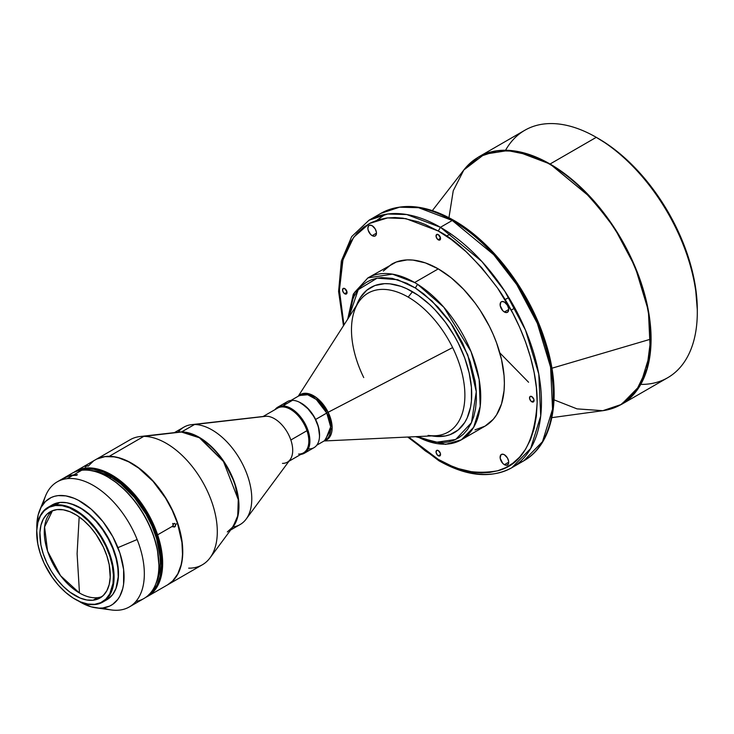 <?xml version="1.0" encoding="UTF-8"?>
<svg xmlns="http://www.w3.org/2000/svg" width="734" height="734" viewBox="0 0 734 734"><rect width="100%" height="100%" fill="white"/><g stroke="black" fill="none" stroke-linecap="round" stroke-linejoin="round"><path stroke-width="1.1" d="M549.729 164.269A142.8 82.447 -120 0 0 463.833 169.976L484.412 154.232L507.699 150.58L530.067 155.149L550.06 164.012A142.873 82.492 60 0 1 643.397 289.912A142.873 82.492 60 0 1 621.496 404.397L640.305 385.212L650.342 352.669L648.397 310.711L635.121 266.846L614.569 228.136L591.531 198.244L550.06 164.012L596.274 137.331L550.06 164.012L516.378 151.241L497.358 150.718L478.623 156.938A142.873 82.492 60 0 1 550.06 164.012L549.729 164.269C567.281 172.839 587.475 192.271 610.312 222.558C631.992 252.973 651.104 299.811 650.7 339.154A142.8 82.447 -120 0 0 549.729 164.269M612.862 408.306L621.496 404.397L602.807 410.691A142.8 82.447 -120 0 0 650.7 339.154L551.885 368.229L650.7 339.154L646.856 368.817L636.139 391.066L620.643 404.801L602.807 410.691L577.034 408.875L554.051 399.846M438.281 455.777A3.193 1.844 60 0 1 436.198 452.961A3.193 1.844 60 0 1 436.684 450.41A3.193 1.844 60 0 1 438.281 450.566L436.684 450.41L436.069 452.401L437.418 455.08L439.538 456.062L440.538 454.474L438.281 455.777L440.538 454.474L440.372 453.373L438.281 450.566A3.193 1.844 60 0 1 440.372 453.373A3.193 1.844 60 0 1 439.877 455.933A3.193 1.844 60 0 1 438.281 455.777M344.778 293.82A3.193 1.844 60 0 1 342.695 291.013A3.193 1.844 60 0 1 343.182 288.453A3.193 1.844 60 0 1 344.778 288.609L342.906 288.682L342.695 291.013L344.338 293.517L346.035 294.105L347.035 292.517L344.778 293.82L346.989 291.985L344.778 288.609A3.193 1.844 60 0 1 346.861 291.426A3.193 1.844 60 0 1 346.375 293.985A3.193 1.844 60 0 1 344.778 293.82M438.281 239.834A3.193 1.844 60 0 1 436.198 237.027A3.193 1.844 60 0 1 436.684 234.467A3.193 1.844 60 0 1 438.281 234.623L436.409 234.697L436.198 237.027L437.84 239.532L439.538 240.119L440.538 238.532L438.281 239.834L440.501 237.999L438.281 234.623A3.193 1.844 60 0 1 440.372 237.44A3.193 1.844 60 0 1 439.877 240A3.193 1.844 60 0 1 438.281 239.834M531.783 401.792A3.193 1.844 60 0 1 529.7 398.975A3.193 1.844 60 0 1 530.196 396.424A3.193 1.844 60 0 1 531.783 396.58L529.911 396.654L529.572 398.415L530.921 401.094L533.04 402.076L534.04 400.489L531.783 401.792L534.04 400.489L533.875 399.388L531.783 396.58A3.193 1.844 60 0 1 533.875 399.388A3.193 1.844 60 0 1 533.379 401.948A3.193 1.844 60 0 1 531.783 401.792M504.405 464.686A6.083 3.514 60 0 1 500.432 459.328A6.083 3.514 60 0 1 501.359 454.456A6.083 3.514 60 0 1 504.405 454.759L502.753 454.181L500.827 454.897L500.184 458.255L502.753 463.356L504.405 464.686L506.79 465.228L508.368 463.916L508.699 462.2L504.405 464.686L508.699 462.2L508.616 461.181L507.442 457.961L504.405 454.759A6.083 3.514 60 0 1 508.368 460.117A6.083 3.514 60 0 1 507.442 464.989A6.083 3.514 60 0 1 504.405 464.686M372.166 235.651A6.083 3.514 60 0 1 368.193 230.292A6.083 3.514 60 0 1 369.129 225.421A6.083 3.514 60 0 1 372.166 225.723L369.78 225.173L368.587 225.861L367.862 228.201L368.193 230.292L370.523 234.32L372.166 235.651L374.551 236.192L375.744 235.504L376.469 233.164L372.166 235.651L376.469 233.164L376.386 232.146L375.202 228.925L372.166 225.723A6.083 3.514 60 0 1 376.138 231.072A6.083 3.514 60 0 1 375.202 235.944A6.083 3.514 60 0 1 372.166 235.651M504.405 311.996A6.083 3.514 60 0 1 500.432 306.638A6.083 3.514 60 0 1 501.359 301.766A6.083 3.514 60 0 1 504.405 302.059L502.01 301.518L500.827 302.206L500.184 305.564L502.753 310.666L504.405 311.996L506.79 312.537L508.368 311.225L508.699 309.509L504.405 311.996L508.699 309.509L508.616 308.491L507.442 305.271L504.405 302.059A6.083 3.514 60 0 1 508.368 307.418A6.083 3.514 60 0 1 507.442 312.289A6.083 3.514 60 0 1 504.405 311.996M621.496 404.397L667.711 377.716A142.873 82.492 -120 0 0 689.611 263.231A142.873 82.492 -120 0 0 596.274 137.331L596.274 137.331A142.873 82.492 60 0 1 697.3 312.317A142.873 82.492 60 0 1 640.764 384.405M452.254 220.475L440.437 227.301A142.873 82.492 60 0 1 533.774 353.21A142.873 82.492 60 0 1 511.873 467.696A142.873 82.492 60 0 1 440.437 460.622L438.914 460.768L438.281 459.374L438.914 460.768C466.769 476.513 491.092 478.816 511.873 467.696L530.673 448.502L540.719 415.958L538.774 374.01L525.498 330.135L504.946 291.426L481.908 261.533L440.437 227.301L438.281 231.026C455.465 239.422 475.247 258.451 497.606 288.113C518.846 317.895 537.554 363.752 537.16 402.287C534.792 441.987 521.608 464.824 497.606 470.797C475.247 474.632 455.465 470.824 438.281 459.374L408.627 436.996L425.16 450.786L438.281 459.374L451.41 465.943L458.521 468.641L473.687 472.246L481.614 472.843L489.633 472.421L497.606 470.797L505.387 467.797L512.782 463.282L519.571 457.144L525.526 449.3L530.443 439.776L534.123 428.638L536.389 416.059L537.16 402.287L536.389 387.625L534.123 372.432L530.443 357.045L525.526 341.842L519.571 327.116L512.782 313.143L497.606 288.113L481.614 267.589L465.971 251.578L451.41 239.614L438.281 231.026L440.437 227.301L406.755 214.53L387.726 214.007L369 220.228A142.873 82.492 60 0 1 440.437 227.301L452.254 220.475A142.873 82.492 -120 0 0 380.818 213.401L399.553 207.181L418.582 207.704L452.254 220.475L493.734 254.707L516.764 284.608L537.316 323.309L550.592 367.183L552.546 409.141L542.499 441.675L523.691 460.869A142.873 82.492 -120 0 0 545.591 346.384A142.873 82.492 -120 0 0 452.254 220.475L453.777 220.328L452.254 220.475M517.534 463.86A142.873 82.492 -120 0 0 523.691 460.869L517.534 463.86M598.421 138.57L596.274 137.331L598.421 138.57A139.836 80.731 -120 0 1 697.3 309.831L695.401 286.462L689.776 261.79L680.638 236.779L668.344 212.383L653.352 189.528L636.259 169.104L617.716 151.901L608.11 144.717L596.274 137.331A142.873 82.492 -120 0 0 524.838 130.257L478.623 156.938L470.925 162.462M475.008 429.867L485.018 426.151A93.475 53.967 -120 0 0 499.349 351.247A93.475 53.967 -120 0 0 438.281 268.883L414.637 282.526A93.475 53.967 60 0 1 417.563 284.297A93.475 53.967 60 0 1 476.247 366.78A93.475 53.967 60 0 1 461.374 439.804A93.475 53.967 60 0 1 417.187 436.592M431.73 435.904L433.28 436.134A83.759 48.361 -120 0 0 470.76 381.542A83.759 48.361 -120 0 0 412.49 291.71L408.187 297.105A80.19 46.297 60 0 1 452.63 347.586A80.19 46.297 60 0 1 428.087 435.381M324.089 440.969L435.152 435.748A80.19 46.297 -120 0 0 452.63 347.586L328.144 412.269A26.167 15.111 60 0 1 324.483 440.739L332.144 427.665L328.144 412.269L315.629 419.453A25.837 14.919 60 0 1 319.474 436.978M319.455 437.198L319.519 433.097L318.308 426.362L314.446 417.215L306.913 407.443L299.399 402.204A25.837 14.919 60 0 1 315.629 419.453L326.749 413.031L330.658 426.867L325.346 440.235A25.837 14.919 -120 0 0 326.749 413.031L316.253 399.434L307.693 394.754L299.509 395.488L290.948 400.425M283.819 405.333A26.598 15.359 60 0 1 292.453 400.342A26.598 15.359 -120 0 0 287.416 401.59L277.791 407.141A26.598 15.359 60 0 1 282.829 405.902L292.453 400.342L282.829 405.902A26.598 15.359 -120 0 0 275.021 409.627A26.598 15.359 60 0 1 277.791 407.141M178.224 432.115A56.234 32.47 60 0 1 191.583 424.647A56.234 32.47 60 0 1 194.538 424.5L266.405 416.215A25.837 14.919 60 0 1 290.847 440.005L306.968 430.693A25.837 14.919 -120 0 0 282.535 406.902L282.829 405.902L282.535 406.902A25.837 14.919 -120 0 0 277.636 408.113L263.111 416.499M230.614 530.031L240.128 524.544A56.234 32.47 -120 0 0 244.376 467.842A56.234 32.47 -120 0 0 194.538 424.5L181.353 432.023A56.316 32.516 -120 0 0 178.399 432.17L140.029 436.537A72.198 41.682 60 0 1 143.818 436.354L109.283 456.3A72.198 41.682 -120 0 0 95.503 459.732A72.198 41.682 60 0 1 95.613 459.677A72.198 41.682 60 0 1 109.283 456.3L143.818 436.354L176.903 432.335A56.234 32.47 60 0 1 181.729 431.895L194.538 424.5A56.234 32.47 60 0 1 241.293 461.677A56.234 32.47 60 0 1 246.129 519.121L290.113 459.686A25.837 14.919 -120 0 0 290.847 440.005A25.837 14.919 -120 0 0 266.405 416.215A25.837 14.919 -120 0 0 265.047 416.279L191.583 424.647M266.405 416.215L194.538 424.5A56.234 32.47 -120 0 0 183.895 427.133L174.38 432.629M89.493 467.907A72.198 41.682 -120 0 0 73.684 472.448A72.198 41.682 60 0 1 75.51 471.283A72.198 41.682 60 0 1 89.493 467.907A72.198 41.682 60 0 1 157.617 534.829A72.198 41.682 60 0 1 147.708 596.329A72.198 41.682 60 0 1 145.782 597.329A72.198 41.682 -120 0 0 157.617 534.829L172.985 525.957L157.617 534.829A72.198 41.682 -120 0 0 89.493 467.907L89.19 468.907L89.493 467.907M148.718 594.742L151.837 592.099L156.874 585.163L160.15 576.263L161.544 565.749L160.994 554.014L158.526 541.509L154.232 528.728L148.286 516.158L140.91 504.267L132.377 493.532L123.037 484.348L113.229 477.082L103.347 472.008L93.759 469.32L84.832 469.127L78.07 470.907A71.437 41.242 60 0 1 89.19 468.907A71.437 41.242 60 0 1 151.176 521.81A71.437 41.242 60 0 1 149.314 594.301M173.123 526.269L173.261 523.957L174.793 523.507L175.573 524.461L175.454 526.177L174.288 527.03L173.123 526.269M147.708 596.329L167.591 584.851A72.198 41.682 -120 0 0 177.5 523.351L175.573 524.461L174.82 526.874L173.297 526.535L172.894 524.902L173.463 523.718L174.793 523.507L175.573 524.461L177.5 523.351L172.306 510.469L165.535 498.056L153.03 481.311L138.662 468.099L128.67 461.833L118.78 457.888L113.99 456.842L104.971 456.64L96.971 458.97M172.719 526.829L173.389 524.415L172.628 523.461M87.585 465.613L85.199 466.989M167.811 584.723A72.198 41.682 60 0 1 167.701 584.787A72.198 41.682 -120 0 0 173.297 512.02A72.198 41.682 -120 0 0 109.283 456.3A72.198 41.682 60 0 1 173.252 511.928A72.198 41.682 60 0 1 167.811 584.723L202.345 564.785A72.198 41.682 -120 0 0 207.795 491.991A72.198 41.682 -120 0 0 143.818 436.354A72.198 41.682 60 0 1 203.841 484.082A72.198 41.682 60 0 1 210.052 557.831L233.027 526.783L237.733 515.837L238.266 499.615L223.466 461.493L199.419 437.776L181.353 432.023L143.818 436.354A72.198 41.682 -120 0 0 130.147 439.73L95.613 459.677M97.494 597.678A49.774 28.736 -120 0 0 102.063 596.568A49.774 28.736 -120 0 1 97.494 597.678L93.09 600.219L97.494 597.678A49.774 28.736 -120 0 1 79.474 592.999A49.774 28.736 -120 0 0 97.494 597.678M77.098 553.73L79.474 592.999L77.098 553.73L79.18 516.91L77.098 553.73M57.05 509.589A49.774 28.736 60 0 1 102.843 545.977A49.774 28.736 60 0 1 99.962 598.008A49.774 28.736 60 0 1 93.09 600.219L98.64 598.696L103.283 595.485L106.852 590.723L109.192 584.576L110.219 577.291L109.238 564.85L106.925 556.005L103.393 547.124L96.108 534.462L90.199 526.939L83.704 520.489L76.886 515.36L69.996 511.754L63.298 509.8L57.05 509.589L51.499 511.112L46.848 514.314L43.288 519.085L40.948 525.223L39.92 532.508L40.902 544.949L43.214 553.794L46.747 562.675L51.362 571.263L56.894 579.218L63.124 586.237L69.813 592.054L80.144 598.054L86.841 599.999L93.09 600.219A49.774 28.736 60 0 1 47.297 563.831A49.774 28.736 60 0 1 50.178 511.791A49.774 28.736 60 0 1 57.05 509.589M108.182 598.898L112.715 594.494L115.981 588.466L118.22 576.906L117.871 567.96L116.045 558.4L112.816 548.61L108.32 538.967L102.705 529.829L96.209 521.562L89.08 514.47L81.575 508.827L74.006 504.864L66.638 502.717L59.775 502.478L55.582 504.9A54.72 31.59 60 0 1 105.925 544.903A54.72 31.59 60 0 1 102.751 602.1A54.72 31.59 60 0 1 95.2 604.532A54.72 31.59 60 0 1 75.235 599.302A54.72 31.59 -120 0 0 75.391 599.394A54.72 31.59 -120 0 0 95.2 604.532L94.714 604.302A54.261 31.333 60 0 1 75.07 599.21A54.261 31.333 60 0 1 36.7 532.746A54.261 31.333 60 0 1 55.426 505.506L55.582 504.9A54.72 31.59 -120 0 0 36.7 532.379A54.72 31.59 -120 0 0 36.7 532.563A54.72 31.59 60 0 1 48.031 507.332A54.72 31.59 60 0 1 55.582 504.9L59.775 502.478A54.72 31.59 -120 0 0 52.224 504.909L48.031 507.332M43.205 504.038A72.198 41.682 60 0 1 57.188 481.862A72.198 41.682 60 0 1 67.152 478.66A72.198 41.682 60 0 1 137.139 539.527A72.198 41.682 60 0 1 129.386 606.908A72.198 41.682 60 0 1 119.422 610.11A72.198 41.682 60 0 1 103.191 607.926M62.574 478.751L68.409 476.32L72.574 475.522A72.198 41.682 -120 0 1 76.364 475.348L77.437 474.724A72.198 41.682 60 0 0 73.657 474.907L81.713 470.246L73.657 474.907L69.51 475.687L63.161 478.421A72.198 41.682 60 0 1 63.693 478.109A72.198 41.682 60 0 1 73.657 474.907A72.198 41.682 60 0 1 77.437 474.724L76.364 475.348A72.198 41.682 -120 0 0 72.574 475.522L67.152 478.66L72.574 475.522A72.198 41.682 -120 0 0 62.619 478.724L57.188 481.862M129.386 606.908L143.947 598.504A72.198 41.682 -120 0 0 148.13 523.03A72.198 41.682 -120 0 0 81.713 470.246A72.198 41.682 -120 0 0 71.749 473.448L63.693 478.109M67.95 476.173A72.198 41.682 60 0 1 81.713 470.246A72.198 41.682 60 0 1 107.852 477.027A72.198 41.682 60 0 1 158.902 565.446A72.198 41.682 60 0 1 135.928 601.421M158.902 565.134A71.437 41.242 -120 0 0 158.902 564.831A71.437 41.242 -120 0 0 108.384 477.339A71.437 41.242 -120 0 0 108.118 477.183M96.016 607.853L111.504 609.972A72.198 41.682 -120 0 0 119.422 610.11A72.198 41.682 -120 0 0 137.139 539.527L117.926 547.647A61.711 35.627 60 0 1 96.016 607.853A61.711 35.627 60 0 1 78.703 601.137M117.403 583.576A53.802 31.067 -120 0 0 113.128 548.179L113.128 548.179A53.802 31.067 -120 0 0 71.4 503.909M111.073 477.228L109.66 478.091L111.073 477.228A69.666 40.223 -120 0 0 90.777 470.567L101.466 472.779L111.073 477.228A69.666 40.223 -120 0 1 155.957 583.466L159.388 573.107L160.333 562.556L160.095 556.84L156.59 538.618L152.03 526.159L145.91 514.002L134.294 497.358L120.688 483.871L111.073 477.228M36.856 528.975L38.14 515.011L41.04 507.396L45.462 501.487L51.224 497.505L54.536 496.294L58.105 495.615L65.849 495.89L74.152 498.303L78.41 500.294L91.154 509.139L102.971 521.654L112.852 536.765L119.936 553.17L123.624 569.465L123.587 584.227L122.743 588.585L119.844 596.201L117.816 599.384L112.697 604.357L109.669 606.091L102.778 607.981L98.998 608.119L90.943 606.761L78.189 600.816M117.33 583.879L118.44 576.006L117.376 562.556L113.128 548.179L106.063 534.113L96.796 521.571L89.777 514.598L82.41 509.057L71.29 503.873M67.152 478.66A72.198 41.682 -120 0 0 45.6 495.817L39.682 510.286A61.711 35.627 60 0 1 76.685 499.432A61.711 35.627 60 0 1 117.926 547.647L137.139 539.527A72.198 41.682 -120 0 0 67.152 478.66M36.838 528.636A61.711 35.627 60 0 1 39.682 510.286M158.902 564.896L157.415 549.94L154.103 537.251L149.039 524.507L142.405 512.185L134.469 500.771L125.523 490.688L115.926 482.339L108.329 477.302M102.751 602.1L106.944 599.678A54.72 31.59 -120 0 0 110.118 542.481A54.72 31.59 -120 0 0 59.775 502.478L52.187 504.928M95.2 604.532A54.72 31.59 -120 0 0 108.632 551.032A54.72 31.59 -120 0 0 55.582 504.9L55.426 505.506A54.261 31.333 60 0 1 108.026 551.252A54.261 31.333 60 0 1 94.714 604.302L95.2 604.532M55.426 505.506L62.234 505.735L69.537 507.864L80.795 514.396L88.089 520.736L94.879 528.397L100.907 537.068L105.944 546.426L109.797 556.106L112.311 565.749L113.394 574.97L113.008 583.42L109.715 593.944L105.834 599.146L100.76 602.642L94.714 604.302L87.906 604.064L80.602 601.935L73.088 598.008L65.656 592.411L58.573 585.383L52.132 577.181L44.196 563.382L40.342 553.693L37.829 544.059L36.755 530.489L37.874 522.553L40.425 515.855L44.306 510.662L49.371 507.166L55.426 505.506M52.481 510.69A49.774 28.736 -120 0 0 47.582 551.151A49.774 28.736 -120 0 0 79.474 592.999L60.573 575.731L47.582 551.151L44.572 526.939L52.481 510.69M227.32 531.939L233.027 526.783A56.316 32.516 -120 0 0 228.182 469.255A56.316 32.516 -120 0 0 181.353 432.023L178.399 432.17M181.729 431.895L200.299 437.959L224.861 462.961L234.458 482.357L238.807 501.973L237.477 517.791L232.127 527.994A56.234 32.47 60 0 0 229.228 470.457A56.234 32.47 60 0 0 181.729 431.895M210.052 557.831A72.198 41.682 60 0 1 188.675 568.162M93.447 461.053L88.089 466.228M167.554 584.87L172.692 580.924L177.784 573.915L181.096 564.923L182.041 559.785L182.5 554.289L181.94 542.435L177.5 523.351A72.198 41.682 -120 0 0 95.392 459.796L75.51 471.283M174.288 527.03L173.756 526.911M174.242 523.388L174.793 523.507M246.129 519.121A56.234 32.47 60 0 1 232.99 526.957M288.948 461.255L303.481 452.869A25.837 14.919 -120 0 0 306.968 430.693L290.847 440.005A25.837 14.919 60 0 1 287.352 462.172A25.837 14.919 60 0 1 282.462 463.383M300.857 454.383A26.598 15.359 -120 0 0 307.601 429.289A26.598 15.359 -120 0 0 282.829 405.902A26.598 15.359 60 0 1 306.399 426.399A26.598 15.359 60 0 1 304.399 453.217A26.598 15.359 60 0 1 300.857 454.383M282.535 406.902A25.837 14.919 60 0 1 306.968 430.693A25.837 14.919 60 0 1 298.582 454.08M304.399 453.217L314.014 447.657A26.598 15.359 -120 0 0 316.024 420.839A26.598 15.359 -120 0 0 292.453 400.342A26.598 15.359 60 0 1 300.711 402.911A26.598 15.359 60 0 1 319.519 435.482A26.598 15.359 60 0 1 308.977 448.905M319.519 435.17A25.837 14.919 -120 0 0 319.519 434.867A25.837 14.919 -120 0 0 301.252 403.223A25.837 14.919 -120 0 0 300.986 403.067M319.51 435.62L318.373 426.83L314.629 417.664L308.849 409.517L301.234 403.205M173.141 526.416L173.077 523.837M299.509 395.488A25.837 14.919 -120 0 1 326.749 413.031L328.144 412.269A26.167 15.111 60 0 0 298.637 395.984L306.784 393.36L316.29 397.544L328.144 412.269L452.63 347.586A80.19 46.297 -120 0 0 408.187 297.105A80.19 46.297 -120 0 0 358.302 302.637L298.252 396.213M363.734 377.57A80.19 46.297 60 0 1 355.091 308.941A80.19 46.297 60 0 1 408.187 297.105L412.49 291.71A83.759 48.361 -120 0 0 357.036 304.069L356.458 305.518M348.586 317.776L354.43 292.6L367.899 277.902A93.475 53.967 60 0 1 414.637 282.526L392.451 274.149L367.899 277.902L396.351 261.992L407.122 259.9L412.985 260.084L425.39 262.9L438.281 268.883L451.181 277.791L463.576 289.288L475.008 302.94L480.219 310.409L489.376 326.281L493.239 334.53L496.579 342.879L501.533 359.568L504.065 375.698L504.377 383.359L504.065 390.662L501.533 403.874L496.579 414.838L493.239 419.334L485.018 426.151L461.374 439.804L473.641 427.326L480.201 406.37L479.164 379.561L471.017 351.568L443.877 307.289L417.563 284.297L415.316 287.957L397.654 279.7L377.129 278.149L358.238 289.682L348.733 317.547L351.265 303.426L353.971 296.536L357.449 290.719L361.578 286.012L366.22 282.416L371.211 279.865L376.423 278.296L381.735 277.599L392.25 278.36L406.81 283.269L415.316 287.957L423.775 293.93L438.005 307.115L448.079 319.299L453.08 326.474L462.484 342.916L470.191 361.578L475.109 381.249L476.228 390.947L476.375 400.241L475.522 408.911L473.714 416.765L471.008 423.646L467.53 429.463L463.393 434.17L458.759 437.776L453.768 440.317L448.557 441.896L443.244 442.593L432.721 441.822L422.802 438.923L417.453 436.583L435.895 442.327L455.704 439.473L471.476 422.674L476.274 391.699L467.787 354.944L450.795 323.079L431.987 301.023L415.316 287.957L417.563 284.297A93.475 53.967 -120 0 0 414.637 282.526L438.281 268.883A93.475 53.967 -120 0 0 391.543 264.249L383.322 271.066M435.152 436.363L445.391 435.95L450.061 434.647L458.273 429.913L464.723 422.49L467.209 417.857L470.577 406.975L471.43 400.828L471.43 387.414L469.164 372.964L464.723 358.008L458.273 343.145L454.364 335.915L445.391 322.226L435.152 309.996L429.684 304.573L418.297 295.389L406.682 288.682L400.938 286.352L389.827 283.829L384.57 283.663L374.918 285.535L366.706 290.279L360.256 297.701L357.77 302.335M343.962 324.988L339.42 290.251L342.934 259.909L353.696 237.247L369.45 223.494L387.57 217.906L405.884 218.622L438.281 231.026L425.16 224.457L418.041 221.76L402.874 218.154L394.956 217.558L386.937 217.98L378.955 219.613L371.175 222.604L363.789 227.118L356.999 233.265L351.036 241.101L346.118 250.633L342.448 261.763L340.172 274.342L339.402 288.113L340.172 302.775L343.962 324.988M505.57 150.25A142.873 82.492 60 0 1 596.274 137.331M499.826 352.88L528.572 382.249M448.813 218.558L453.236 190.794L463.833 169.976L432.363 210.603M511.873 467.696L523.691 460.869C554.73 443.666 562.73 392.451 544.518 338.952C528.645 289.976 491.945 241.908 453.777 220.328L454.401 221.723M385.194 214.392L376.891 220.255M552.509 378.322L550.243 363.119L546.564 347.742L541.646 332.539L535.692 317.813L528.902 303.83L521.516 290.783L505.754 267.965L489.807 249.734L474.641 235.825L460.778 225.632M508.763 297.49L505.093 299.61M697.3 312.317L697.3 309.831M325.346 440.235L316.794 445.18M107.852 477.027L108.384 477.339M158.902 565.446L158.902 564.831M300.711 402.911L301.252 403.223M319.519 435.482L319.519 434.867M453.777 220.328C425.913 204.584 401.599 202.281 380.818 213.401L369 220.228L351.687 236.605L341.356 260.992L338.594 291.453L343.466 325.758M407.709 437.033L438.914 460.768M478.623 156.938L463.833 169.976M514.846 308.014L511.176 310.133M450.63 233.788L446.511 236.174M602.807 410.691L551.885 417.637M367.899 277.902L353.302 294.132L347.696 319.171M461.374 439.804L445.575 444.382L415.536 436.666"/></g></svg>
